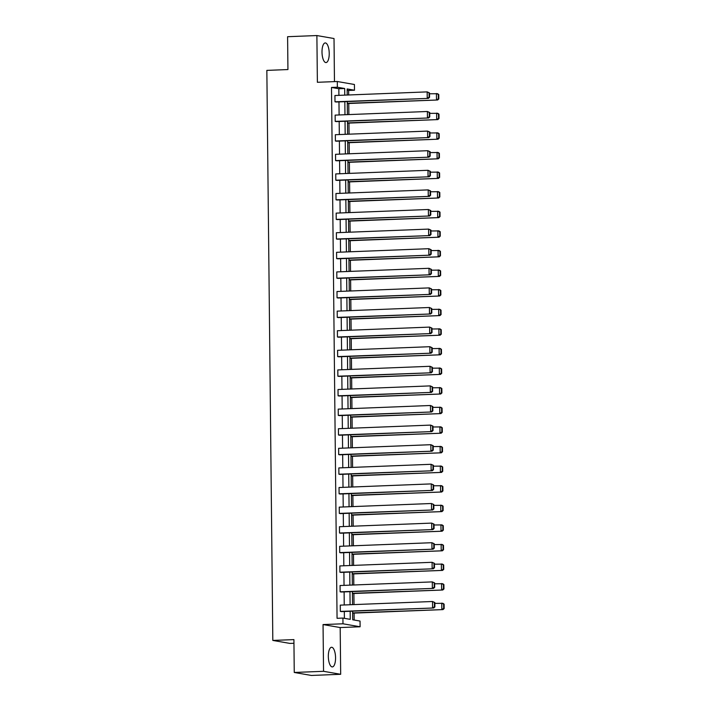 <?xml version="1.0" encoding="UTF-8"?>
<svg xmlns="http://www.w3.org/2000/svg" width="711" height="711" viewBox="0 0 711 711"><rect width="100%" height="100%" fill="white"/><g stroke="black" fill="none" stroke-linecap="round" stroke-linejoin="round"><path stroke-width="1.07" d="M328.331 656.466A9.83 3.591 -92.3 0 1 331.557 647.277A9.83 3.591 -92.3 0 1 335.556 657.728A9.83 3.591 -92.3 0 1 332.33 666.918A9.83 3.591 -92.3 0 1 328.331 656.466M322.003 52.116A9.83 3.591 -92.3 0 1 325.229 42.936A9.83 3.591 -92.3 0 1 329.229 53.378A9.83 3.591 -92.3 0 1 326.002 62.568A9.83 3.591 -92.3 0 1 322.003 52.116M334.463 81.614L334.019 38.536L316.884 35.55L317.382 82.289L337.298 81.507L354.425 84.493L354.487 90.217L347.146 88.937L347.208 95.034M294.256 672.464L323.549 671.308L340.676 674.295L311.382 675.45L294.256 672.464L293.91 639.607L272.82 640.433L266.847 70.389L287.937 69.554L287.6 36.705L316.884 35.55M348.674 94.972L348.621 90.448L354.487 90.217M354.167 620.036L354.096 613.095M354.007 604.59L353.891 593.498M353.802 584.984L353.687 573.893M353.598 565.387L353.483 554.296M353.394 545.79L353.278 534.699M353.189 526.184L353.074 515.093M352.985 506.588L352.869 495.496M352.78 486.982L352.665 475.89M352.576 467.385L352.46 456.293M352.372 447.788L352.247 436.696M352.158 428.182L352.043 417.09M351.954 408.585L351.838 397.493M351.749 388.979L351.634 377.888M351.545 369.382L351.43 358.291M351.341 349.785L351.225 338.694M351.136 330.18L351.021 319.088M350.932 310.583L350.816 299.491M350.727 290.977L350.612 279.885M350.523 271.38L350.407 260.288M350.319 251.783L350.194 240.691M350.105 232.177L349.99 221.085M349.901 212.58L349.785 201.489M349.696 192.974L349.581 181.883M349.492 173.377L349.377 162.286M349.288 153.78L349.172 142.689M349.083 134.175L348.968 123.083M348.879 114.578L348.763 103.486M352.612 611.176L352.709 619.779L360.042 621.058L360.104 626.773L342.978 623.787L342.915 618.072L350.256 619.352L350.168 611.273M340.676 674.295L340.187 627.555L360.104 626.773M293.945 643.268L289.946 643.419L272.82 640.433M340.125 591.81L433.523 588.388L341.289 592.014L340.125 591.81L340.062 585.526L432.297 581.9L434.643 582.931L434.181 582.842L434.225 587.242L434.688 587.322L434.643 582.931M339.716 552.607L433.115 549.185L340.88 552.811L339.716 552.607L339.654 546.324L431.888 542.706L434.234 543.728L433.763 543.648L433.817 548.039L434.279 548.128L434.234 543.728M339.307 513.404L432.697 509.983L340.462 513.609L339.307 513.404L339.245 507.13L431.479 503.504L433.817 504.526L433.355 504.446L433.399 508.845L433.87 508.925L433.817 504.526M338.898 474.21L432.288 470.789L340.054 474.406L338.898 474.21L338.836 467.927L431.07 464.301L433.408 465.323L432.946 465.243L432.99 469.642L433.452 469.722L433.408 465.323M338.489 435.008L431.879 431.586L339.645 435.212L338.489 435.008L338.418 428.724L430.653 425.098L432.999 426.12L432.537 426.04L432.581 430.439L433.043 430.519L432.999 426.12M338.08 395.805L431.47 392.383L339.236 396.009L338.08 395.805L338.009 389.521L430.244 385.895L432.59 386.926L432.128 386.837L432.172 391.237L432.635 391.317L432.59 386.926M337.663 356.602L431.062 353.18L338.827 356.806L337.663 356.602L337.601 350.319L429.835 346.701L432.181 347.723L431.71 347.643L431.764 352.034L432.226 352.123L432.181 347.723M337.254 317.399L430.644 313.978L338.409 317.604L337.254 317.399L337.192 311.125L429.426 307.499L431.764 308.521L431.301 308.441L431.346 312.84L431.817 312.92L431.764 308.521M336.845 278.205L430.235 274.784L338.001 278.401L336.845 278.205L336.783 271.922L429.017 268.296L431.355 269.318L430.893 269.238L430.937 273.637L431.399 273.717L431.355 269.318M336.436 239.003L429.826 235.581L337.592 239.207L336.436 239.003L336.365 232.719L428.6 229.093L430.946 230.115L430.484 230.035L430.528 234.434L430.99 234.514L430.946 230.115M336.027 199.8L429.417 196.378L337.183 200.004L336.027 199.8L335.956 193.516L428.191 189.89L430.537 190.921L430.075 190.832L430.119 195.232L430.582 195.312L430.537 190.921M335.61 160.597L429.009 157.175L336.774 160.802L335.61 160.597L335.548 154.314L427.782 150.696L430.128 151.719L429.666 151.639L429.711 156.029L430.173 156.118L430.128 151.719M335.201 121.394L428.591 117.973L336.356 121.599L335.201 121.394L335.139 115.12L427.373 111.494L429.711 112.516L429.248 112.436L429.302 116.835L429.764 116.915L429.711 112.516M344.382 618.321L344.311 611.504M344.24 604.972L344.106 591.899M344.035 585.375L343.902 572.302M343.831 565.769L343.697 552.696M343.626 546.172L343.484 533.099M343.422 526.567L343.28 513.502M343.217 506.97L343.075 493.896M343.013 487.373L342.871 474.299M342.8 467.767L342.666 454.693M342.595 448.17L342.462 435.096M342.391 428.564L342.258 415.5M342.187 408.967L342.053 395.894M341.982 389.37L341.849 376.297M341.778 369.764L341.644 356.691M341.573 350.168L341.431 337.094M341.369 330.562L341.227 317.497M341.164 310.965L341.022 297.891M340.96 291.368L340.818 278.294M340.747 271.762L340.613 258.688M340.542 252.165L340.409 239.092M340.338 232.559L340.205 219.495M340.134 212.962L340 199.889M339.929 193.365L339.796 180.292M339.725 173.76L339.591 160.695M339.52 154.163L339.387 141.089M339.316 134.557L339.174 121.492M339.111 114.96L338.969 101.886M338.907 95.363L338.836 88.733L331.495 87.453L337.058 618.303L342.915 618.072M334.997 101.797L428.386 98.376L336.152 102.002L334.997 101.797L334.934 95.514L427.169 91.888L429.506 92.919L429.044 92.839L429.089 97.229L429.56 97.309L429.506 92.919M335.405 141L428.795 137.579L336.561 141.205L335.405 141L335.343 134.717L427.578 131.091L429.924 132.113L429.453 132.033L429.506 136.432L429.968 136.512L429.924 132.113M335.814 180.203L429.213 176.781L336.978 180.398L335.814 180.203L335.752 173.919L427.986 170.293L430.333 171.315L429.871 171.235L429.915 175.635L430.377 175.715L430.333 171.315M336.232 219.397L429.622 215.975L337.387 219.601L336.232 219.397L336.161 213.122L428.395 209.496L430.742 210.518L430.279 210.438L430.324 214.838L430.786 214.918L430.742 210.518M336.641 258.6L430.031 255.178L337.796 258.804L336.641 258.6L336.57 252.316L428.804 248.699L431.15 249.721L430.688 249.641L430.733 254.031L431.195 254.12L431.15 249.721M337.05 297.802L430.439 294.381L338.205 298.007L337.05 297.802L336.987 291.519L429.222 287.893L431.559 288.924L431.097 288.835L431.142 293.234L431.604 293.314L431.559 288.924M337.458 337.005L430.848 333.583L338.614 337.21L337.458 337.005L337.396 330.722L429.631 327.096L431.968 328.118L431.506 328.038L431.559 332.437L432.021 332.517L431.968 328.118M337.867 376.208L431.266 372.786L339.031 376.403L337.867 376.208L337.805 369.924L430.039 366.298L432.386 367.32L431.924 367.24L431.968 371.64L432.43 371.72L432.386 367.32M338.285 415.402L431.675 411.98L339.44 415.606L338.285 415.402L338.214 409.127L430.448 405.501L432.795 406.523L432.332 406.443L432.377 410.842L432.839 410.922L432.795 406.523M338.694 454.605L432.084 451.183L339.849 454.809L338.694 454.605L338.623 448.321L430.857 444.704L433.203 445.726L432.741 445.646L432.786 450.036L433.248 450.125L433.203 445.726M339.103 493.807L432.492 490.386L340.258 494.012L339.103 493.807L339.04 487.524L431.275 483.898L433.612 484.929L433.15 484.84L433.195 489.239L433.657 489.319L433.612 484.929M339.511 533.01L432.901 529.588L340.667 533.214L339.511 533.01L339.449 526.727L431.684 523.1L434.021 524.123L433.559 524.043L433.612 528.442L434.074 528.522L434.021 524.123M339.92 572.213L433.319 568.791L341.084 572.408L339.92 572.213L339.858 565.929L432.092 562.303L434.439 563.325L433.977 563.245L434.021 567.645L434.483 567.725L434.439 563.325M340.338 611.407L433.728 607.985L341.493 611.611L340.338 611.407L340.267 605.132L432.501 601.506L434.848 602.528L434.385 602.448L434.43 606.847L434.892 606.927L434.848 602.528M331.495 87.453L337.352 87.222L337.298 81.507M340.187 627.555L323.052 624.569L323.549 671.308M323.052 624.569L342.978 623.787M344.764 95.132L344.693 88.502L337.352 87.222M350.096 604.741L349.963 591.668M349.892 585.144L349.759 572.071M349.688 565.538L349.554 552.474M349.483 545.941L349.35 532.868M349.279 526.336L349.145 513.271M349.074 506.739L348.932 493.665M348.87 487.142L348.728 474.068M348.666 467.536L348.523 454.471M348.461 447.939L348.319 434.865M348.248 428.333L348.114 415.268M348.043 408.736L347.91 395.663M347.839 389.139L347.706 376.066M347.635 369.533L347.501 356.469M347.43 349.936L347.297 336.863M347.226 330.331L347.092 317.266M347.021 310.734L346.879 297.66M346.817 291.137L346.675 278.063M346.613 271.531L346.47 258.466M346.408 251.934L346.266 238.86M346.195 232.337L346.061 219.264M345.99 212.731L345.857 199.658M345.786 193.134L345.653 180.061M345.582 173.528L345.448 160.464M345.377 153.931L345.244 140.858M345.173 134.335L345.039 121.261M344.968 114.729L344.826 101.655M347.279 101.566L347.412 114.631M347.483 121.163L347.617 134.237M347.688 140.76L347.83 153.834M347.892 160.366L348.035 173.431M348.097 179.963L348.239 193.036M348.301 199.569L348.443 212.633M348.514 219.166L348.648 232.239M348.719 238.763L348.852 251.836M348.923 258.369L349.057 271.433M349.128 277.965L349.261 291.039M349.332 297.571L349.465 310.636M349.536 317.168L349.67 330.242M349.741 336.765L349.874 349.839M349.945 356.371L350.088 369.436M350.15 375.968L350.292 389.041M350.354 395.574L350.496 408.638M350.559 415.171L350.701 428.244M350.772 434.768L350.905 447.841M350.976 454.373L351.11 467.438M351.181 473.97L351.314 487.044M351.385 493.576L351.518 506.641M351.59 513.173L351.723 526.247M351.794 532.77L351.927 545.844M351.998 552.376L352.141 565.441M352.203 571.973L352.345 585.046M352.407 591.579L352.549 604.643M348.621 90.448L347.164 90.19M338.836 88.733L344.693 88.502M429.089 97.229L427.231 98.171L427.169 91.888L429.044 92.839M428.386 98.376L429.56 97.309M347.297 103.539L437.647 99.993L347.297 103.291M429.515 93.781L437.585 93.71L438.767 94.527L438.305 94.447L438.349 98.847L438.811 98.927L438.767 94.527M438.349 98.847L436.492 99.789L436.421 93.505L438.305 94.447M438.811 98.927L437.647 99.993M429.302 116.835L427.435 117.777L427.373 111.494L429.248 112.436M428.591 117.973L429.764 116.915M429.506 136.432L427.64 137.374L427.578 131.091L429.453 132.033M428.795 137.579L429.968 136.512M347.501 123.145L437.852 119.59L347.501 122.896M429.72 113.378L437.789 113.307L438.971 114.133L438.509 114.053L438.554 118.453L439.016 118.533L438.971 114.133M438.554 118.453L436.696 119.395L436.634 113.111L438.509 114.053M439.016 118.533L437.852 119.59M347.706 142.742L438.056 139.196L347.706 142.493M429.933 132.984L437.994 132.913L439.176 133.73L438.714 133.65L438.758 138.05L439.22 138.13L439.176 133.73M438.758 138.05L436.901 138.992L436.838 132.708L438.714 133.65M439.22 138.13L438.056 139.196M429.711 156.029L427.844 156.971L427.782 150.696L429.666 151.639M429.009 157.175L430.173 156.118M347.919 162.348L438.26 158.793L347.91 162.099M430.137 152.581L438.198 152.51L439.38 153.336L438.918 153.256L438.963 157.646L439.434 157.726L439.38 153.336M438.963 157.646L437.105 158.589L437.043 152.305L438.918 153.256M439.434 157.726L438.26 158.793M429.915 175.635L428.049 176.577L427.986 170.293L429.871 171.235M429.213 176.781L430.377 175.715M348.123 181.945L438.465 178.39L348.114 181.696M430.342 172.178L438.403 172.115L439.585 172.933L439.122 172.853L439.176 177.252L439.638 177.332L439.585 172.933M439.176 177.252L437.309 178.194L437.247 171.911L439.122 172.853M439.638 177.332L438.465 178.39M430.119 195.232L428.262 196.174L428.191 189.89L430.075 190.832M429.417 196.378L430.582 195.312M348.328 201.542L438.678 197.996L348.319 201.293M430.546 191.783L438.607 191.712L439.798 192.53L439.327 192.45L439.38 196.849L439.842 196.929L439.798 192.53M439.38 196.849L437.514 197.791L437.452 191.508L439.327 192.45M439.842 196.929L438.678 197.996M430.324 214.838L428.466 215.78L428.395 209.496L430.279 210.438M429.622 215.975L430.786 214.918M348.532 221.148L438.883 217.593L348.532 220.899M430.75 211.38L438.811 211.309L440.002 212.136L439.54 212.056L439.585 216.455L440.047 216.535L440.002 212.136M439.585 216.455L437.718 217.388L437.656 211.114L439.54 212.056M440.047 216.535L438.883 217.593M430.528 234.434L428.671 235.377L428.6 229.093L430.484 230.035M429.826 235.581L430.99 234.514M348.737 240.745L439.087 237.198L348.737 240.496M430.955 230.986L439.016 230.915L440.207 231.733L439.745 231.653L439.789 236.052L440.251 236.132L440.207 231.733M439.789 236.052L437.923 236.994L437.86 230.711L439.745 231.653M440.251 236.132L439.087 237.198M430.733 254.031L428.875 254.973L428.804 248.699L430.688 249.641M430.031 255.178L431.195 254.12M348.941 260.342L439.291 256.795L348.941 260.102M431.159 250.583L439.22 250.512L440.411 251.339L439.949 251.259L439.993 255.649L440.456 255.729L440.411 251.339M439.993 255.649L438.136 256.591L438.065 250.308L439.949 251.259M440.456 255.729L439.291 256.795M430.937 273.637L429.08 274.579L429.017 268.296L430.893 269.238M430.235 274.784L431.399 273.717M349.145 279.947L439.496 276.392L349.145 279.699M431.364 270.18L439.425 270.118L440.616 270.935L440.153 270.855L440.198 275.255L440.66 275.335L440.616 270.935M440.198 275.255L438.34 276.197L438.269 269.913L440.153 270.855M440.66 275.335L439.496 276.392M431.142 293.234L429.284 294.176L429.222 287.893L431.097 288.835M430.439 294.381L431.604 293.314M349.35 299.544L439.7 295.998L349.35 299.295M431.568 289.786L439.638 289.715L440.82 290.532L440.358 290.452L440.402 294.852L440.864 294.932L440.82 290.532M440.402 294.852L438.545 295.794L438.474 289.51L440.358 290.452M440.864 294.932L439.7 295.998M431.346 312.84L429.488 313.782L429.426 307.499L431.301 308.441M430.644 313.978L431.817 312.92M349.554 319.15L439.905 315.595L349.554 318.901M431.773 309.383L439.842 309.312L441.024 310.138L440.562 310.058L440.607 314.458L441.069 314.538L441.024 310.138M440.607 314.458L438.749 315.391L438.678 309.116L440.562 310.058M441.069 314.538L439.905 315.595M431.559 332.437L429.693 333.379L429.631 327.096L431.506 328.038M430.848 333.583L432.021 332.517M349.759 338.747L440.109 335.201L349.759 338.498M431.977 328.989L440.047 328.917L441.229 329.735L440.767 329.655L440.811 334.054L441.273 334.134L441.229 329.735M440.811 334.054L438.954 334.997L438.891 328.713L440.767 329.655M441.273 334.134L440.109 335.201M431.764 352.034L429.897 352.976L429.835 346.701L431.71 347.643M431.062 353.18L432.226 352.123M349.972 358.344L440.313 354.798L349.963 358.104M432.19 348.586L440.251 348.514L441.433 349.341L440.971 349.261L441.016 353.651L441.478 353.731L441.433 349.341M441.016 353.651L439.158 354.593L439.096 348.31L440.971 349.261M441.478 353.731L440.313 354.798M431.968 371.64L430.102 372.582L430.039 366.298L431.924 367.24M431.266 372.786L432.43 371.72M350.176 377.95L440.518 374.395L350.168 377.701M432.395 368.182L440.456 368.12L441.638 368.938L441.175 368.858L441.22 373.257L441.691 373.337L441.638 368.938M441.22 373.257L439.362 374.199L439.3 367.916L441.175 368.858M441.691 373.337L440.518 374.395M432.172 391.237L430.315 392.179L430.244 385.895L432.128 386.837M431.47 392.383L432.635 391.317M350.381 397.547L440.722 394.001L350.372 397.298M432.599 387.788L440.66 387.717L441.842 388.535L441.38 388.455L441.433 392.854L441.895 392.934L441.842 388.535M441.433 392.854L439.567 393.796L439.505 387.513L441.38 388.455M441.895 392.934L440.722 394.001M432.377 410.842L430.519 411.785L430.448 405.501L432.332 406.443M431.675 411.98L432.839 410.922M350.585 417.153L440.936 413.598L350.585 416.904M432.803 407.385L440.864 407.314L442.055 408.141L441.593 408.061L441.638 412.46L442.1 412.54L442.055 408.141M441.638 412.46L439.771 413.393L439.709 407.119L441.593 408.061M442.1 412.54L440.936 413.598M432.581 430.439L430.724 431.381L430.653 425.098L432.537 426.04M431.879 431.586L433.043 430.519M350.79 436.75L441.14 433.203L350.79 436.501M433.008 426.991L441.069 426.92L442.26 427.738L441.798 427.658L441.842 432.057L442.304 432.137L442.26 427.738M441.842 432.057L439.976 432.999L439.913 426.716L441.798 427.658M442.304 432.137L441.14 433.203M432.786 450.036L430.928 450.978L430.857 444.704L432.741 445.646M432.084 451.183L433.248 450.125M350.994 456.346L441.344 452.8L350.994 456.107M433.212 446.588L441.273 446.517L442.464 447.343L442.002 447.263L442.046 451.654L442.509 451.734L442.464 447.343M442.046 451.654L440.189 452.596L440.118 446.312L442.002 447.263M442.509 451.734L441.344 452.8M432.99 469.642L431.133 470.584L431.07 464.301L432.946 465.243M432.288 470.789L433.452 469.722M351.198 475.952L441.549 472.397L351.198 475.703M433.417 466.185L441.478 466.123L442.669 466.94L442.206 466.86L442.251 471.26L442.713 471.34L442.669 466.94M442.251 471.26L440.393 472.202L440.322 465.918L442.206 466.86M442.713 471.34L441.549 472.397M433.195 489.239L431.337 490.181L431.275 483.898L433.15 484.84M432.492 490.386L433.657 489.319M351.403 495.549L441.753 492.003L351.403 495.3M433.621 485.791L441.691 485.72L442.873 486.537L442.411 486.457L442.455 490.857L442.917 490.937L442.873 486.537M442.455 490.857L440.598 491.799L440.527 485.515L442.411 486.457M442.917 490.937L441.753 492.003M433.399 508.845L431.541 509.787L431.479 503.504L433.355 504.446M432.697 509.983L433.87 508.925M351.607 515.155L441.958 511.6L351.607 514.906M433.826 505.388L441.895 505.317L443.077 506.143L442.615 506.063L442.66 510.462L443.122 510.542L443.077 506.143M442.66 510.462L440.802 511.396L440.731 505.121L442.615 506.063M443.122 510.542L441.958 511.6M433.612 528.442L431.746 529.384L431.684 523.1L433.559 524.043M432.901 529.588L434.074 528.522M351.812 534.752L442.162 531.206L351.812 534.503M434.03 524.994L442.1 524.922L443.282 525.74L442.82 525.66L442.864 530.059L443.326 530.139L443.282 525.74M442.864 530.059L441.007 531.001L440.944 524.718L442.82 525.66M443.326 530.139L442.162 531.206M433.817 548.039L431.95 548.981L431.888 542.706L433.763 543.648M433.115 549.185L434.279 548.128M352.016 554.349L442.366 550.803L352.016 554.109M434.243 544.59L442.304 544.519L443.486 545.346L443.024 545.266L443.069 549.656L443.531 549.736L443.486 545.346M443.069 549.656L441.211 550.598L441.149 544.315L443.024 545.266M443.531 549.736L442.366 550.803M434.021 567.645L432.155 568.587L432.092 562.303L433.977 563.245M433.319 568.791L434.483 567.725M352.229 573.955L442.571 570.4L352.221 573.706M434.448 564.187L442.509 564.125L443.691 564.943L443.229 564.863L443.273 569.262L443.744 569.342L443.691 564.943M443.273 569.262L441.415 570.204L441.353 563.921L443.229 564.863M443.744 569.342L442.571 570.4M434.225 587.242L432.359 588.184L432.297 581.9L434.181 582.842M433.523 588.388L434.688 587.322M352.434 593.552L442.775 590.006L352.425 593.303M434.652 583.793L442.713 583.722L443.895 584.54L443.433 584.46L443.486 588.859L443.948 588.939L443.895 584.54M443.486 588.859L441.62 589.801L441.558 583.518L443.433 584.46M443.948 588.939L442.775 590.006M434.43 606.847L432.572 607.789L432.501 601.506L434.385 602.448M433.728 607.985L434.892 606.927M352.638 613.158L442.989 609.603L352.629 612.909M434.856 603.39L442.917 603.319L444.108 604.146L443.637 604.066L443.691 608.456L444.153 608.545L444.108 604.146M443.691 608.456L441.824 609.398L441.762 603.124L443.637 604.066M444.153 608.545L442.989 609.603"/></g></svg>

